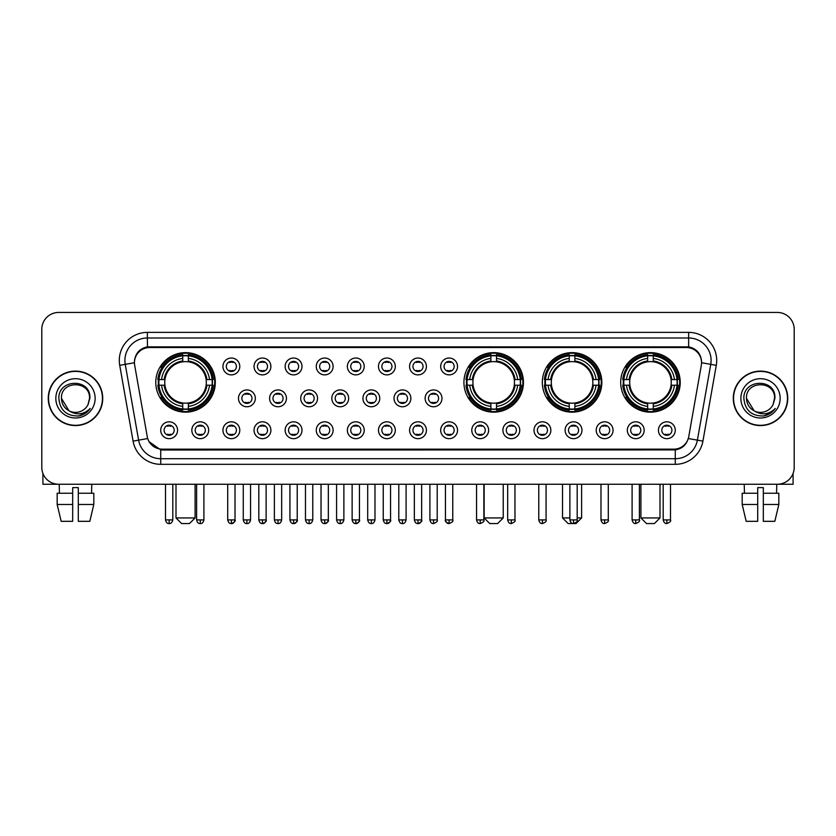 <?xml version="1.0" encoding="UTF-8"?>
<svg xmlns="http://www.w3.org/2000/svg" width="836" height="836" viewBox="0 0 836 836"><rect width="100%" height="100%" fill="white"/><g stroke="black" fill="none" stroke-linecap="round" stroke-linejoin="round"><path stroke-width="1.25" d="M463.928 382.397A29.762 29.762 0 0 0 493.689 412.158A29.762 29.762 0 0 0 523.451 382.397A29.762 29.762 0 0 0 493.689 352.646A29.762 29.762 0 0 0 463.928 382.397M542.313 382.397A29.762 29.762 0 0 0 572.075 412.158A29.762 29.762 0 0 0 601.836 382.397A29.762 29.762 0 0 0 572.075 352.646A29.762 29.762 0 0 0 542.313 382.397M620.699 382.397A29.762 29.762 0 0 0 650.46 412.158A29.762 29.762 0 0 0 680.222 382.397A29.762 29.762 0 0 0 650.46 352.646A29.762 29.762 0 0 0 620.699 382.397M155.778 382.397A29.762 29.762 0 0 0 185.54 412.158A29.762 29.762 0 0 0 215.301 382.397A29.762 29.762 0 0 0 185.54 352.646A29.762 29.762 0 0 0 155.778 382.397M208.676 430.237A8.423 8.423 0 0 1 200.253 438.66A8.423 8.423 0 0 1 191.831 430.237A8.423 8.423 0 0 1 200.253 421.814A8.423 8.423 0 0 1 208.676 430.237M195.196 430.237A5.058 5.058 0 0 0 200.253 435.295A5.058 5.058 0 0 0 205.311 430.237A5.058 5.058 0 0 0 200.253 425.19A5.058 5.058 0 0 0 195.196 430.237M239.786 430.237A8.423 8.423 0 0 1 231.363 438.66A8.423 8.423 0 0 1 222.94 430.237A8.423 8.423 0 0 1 231.363 421.814A8.423 8.423 0 0 1 239.786 430.237M226.305 430.237A5.058 5.058 0 0 0 231.363 435.295A5.058 5.058 0 0 0 236.41 430.237A5.058 5.058 0 0 0 231.363 425.19A5.058 5.058 0 0 0 226.305 430.237M270.885 430.237A8.423 8.423 0 0 1 262.462 438.66A8.423 8.423 0 0 1 254.039 430.237A8.423 8.423 0 0 1 262.462 421.814A8.423 8.423 0 0 1 270.885 430.237M257.415 430.237A5.058 5.058 0 0 0 262.462 435.295A5.058 5.058 0 0 0 267.52 430.237A5.058 5.058 0 0 0 262.462 425.19A5.058 5.058 0 0 0 257.415 430.237M301.995 430.237A8.423 8.423 0 0 1 293.572 438.66A8.423 8.423 0 0 1 285.149 430.237A8.423 8.423 0 0 1 293.572 421.814A8.423 8.423 0 0 1 301.995 430.237M288.524 430.237A5.058 5.058 0 0 0 293.572 435.295A5.058 5.058 0 0 0 298.63 430.237A5.058 5.058 0 0 0 293.572 425.19A5.058 5.058 0 0 0 288.524 430.237M333.104 430.237A8.423 8.423 0 0 1 324.681 438.66A8.423 8.423 0 0 1 316.259 430.237A8.423 8.423 0 0 1 324.681 421.814A8.423 8.423 0 0 1 333.104 430.237M319.624 430.237A5.058 5.058 0 0 0 324.681 435.295A5.058 5.058 0 0 0 329.729 430.237A5.058 5.058 0 0 0 324.681 425.19A5.058 5.058 0 0 0 319.624 430.237M364.214 430.237A8.423 8.423 0 0 1 355.791 438.66A8.423 8.423 0 0 1 347.368 430.237A8.423 8.423 0 0 1 355.791 421.814A8.423 8.423 0 0 1 364.214 430.237M350.733 430.237A5.058 5.058 0 0 0 355.791 435.295A5.058 5.058 0 0 0 360.839 430.237A5.058 5.058 0 0 0 355.791 425.19A5.058 5.058 0 0 0 350.733 430.237M395.313 430.237A8.423 8.423 0 0 1 386.89 438.66A8.423 8.423 0 0 1 378.468 430.237A8.423 8.423 0 0 1 386.89 421.814A8.423 8.423 0 0 1 395.313 430.237M381.843 430.237A5.058 5.058 0 0 0 386.89 435.295A5.058 5.058 0 0 0 391.948 430.237A5.058 5.058 0 0 0 386.89 425.19A5.058 5.058 0 0 0 381.843 430.237M426.423 430.237A8.423 8.423 0 0 1 418 438.66A8.423 8.423 0 0 1 409.577 430.237A8.423 8.423 0 0 1 418 421.814A8.423 8.423 0 0 1 426.423 430.237M412.942 430.237A5.058 5.058 0 0 0 418 435.295A5.058 5.058 0 0 0 423.058 430.237A5.058 5.058 0 0 0 418 425.19A5.058 5.058 0 0 0 412.942 430.237M457.532 430.237A8.423 8.423 0 0 1 449.11 438.66A8.423 8.423 0 0 1 440.687 430.237A8.423 8.423 0 0 1 449.11 421.814A8.423 8.423 0 0 1 457.532 430.237M444.052 430.237A5.058 5.058 0 0 0 449.11 435.295A5.058 5.058 0 0 0 454.157 430.237A5.058 5.058 0 0 0 449.11 425.19A5.058 5.058 0 0 0 444.052 430.237M488.632 430.237A8.423 8.423 0 0 1 480.209 438.66A8.423 8.423 0 0 1 471.786 430.237A8.423 8.423 0 0 1 480.209 421.814A8.423 8.423 0 0 1 488.632 430.237M475.161 430.237A5.058 5.058 0 0 0 480.209 435.295A5.058 5.058 0 0 0 485.267 430.237A5.058 5.058 0 0 0 480.209 425.19A5.058 5.058 0 0 0 475.161 430.237M519.741 430.237A8.423 8.423 0 0 1 511.318 438.66A8.423 8.423 0 0 1 502.896 430.237A8.423 8.423 0 0 1 511.318 421.814A8.423 8.423 0 0 1 519.741 430.237M506.271 430.237A5.058 5.058 0 0 0 511.318 435.295A5.058 5.058 0 0 0 516.376 430.237A5.058 5.058 0 0 0 511.318 425.19A5.058 5.058 0 0 0 506.271 430.237M550.851 430.237A8.423 8.423 0 0 1 542.428 438.66A8.423 8.423 0 0 1 534.005 430.237A8.423 8.423 0 0 1 542.428 421.814A8.423 8.423 0 0 1 550.851 430.237M537.37 430.237A5.058 5.058 0 0 0 542.428 435.295A5.058 5.058 0 0 0 547.475 430.237A5.058 5.058 0 0 0 542.428 425.19A5.058 5.058 0 0 0 537.37 430.237M581.96 430.237A8.423 8.423 0 0 1 573.538 438.66A8.423 8.423 0 0 1 565.115 430.237A8.423 8.423 0 0 1 573.538 421.814A8.423 8.423 0 0 1 581.96 430.237M568.48 430.237A5.058 5.058 0 0 0 573.538 435.295A5.058 5.058 0 0 0 578.585 430.237A5.058 5.058 0 0 0 573.538 425.19A5.058 5.058 0 0 0 568.48 430.237M613.06 430.237A8.423 8.423 0 0 1 604.637 438.66A8.423 8.423 0 0 1 596.214 430.237A8.423 8.423 0 0 1 604.637 421.814A8.423 8.423 0 0 1 613.06 430.237M599.59 430.237A5.058 5.058 0 0 0 604.637 435.295A5.058 5.058 0 0 0 609.695 430.237A5.058 5.058 0 0 0 604.637 425.19A5.058 5.058 0 0 0 599.59 430.237M644.169 430.237A8.423 8.423 0 0 1 635.747 438.66A8.423 8.423 0 0 1 627.324 430.237A8.423 8.423 0 0 1 635.747 421.814A8.423 8.423 0 0 1 644.169 430.237M630.689 430.237A5.058 5.058 0 0 0 635.747 435.295A5.058 5.058 0 0 0 640.804 430.237A5.058 5.058 0 0 0 635.747 425.19A5.058 5.058 0 0 0 630.689 430.237M675.279 430.237A8.423 8.423 0 0 1 666.856 438.66A8.423 8.423 0 0 1 658.434 430.237A8.423 8.423 0 0 1 666.856 421.814A8.423 8.423 0 0 1 675.279 430.237M661.798 430.237A5.058 5.058 0 0 0 666.856 435.295A5.058 5.058 0 0 0 671.904 430.237A5.058 5.058 0 0 0 666.856 425.19A5.058 5.058 0 0 0 661.798 430.237M177.566 430.237A8.423 8.423 0 0 1 169.144 438.66A8.423 8.423 0 0 1 160.721 430.237A8.423 8.423 0 0 1 169.144 421.814A8.423 8.423 0 0 1 177.566 430.237M164.096 430.237A5.058 5.058 0 0 0 169.144 435.295A5.058 5.058 0 0 0 174.201 430.237A5.058 5.058 0 0 0 169.144 425.19A5.058 5.058 0 0 0 164.096 430.237M255.335 398.344A8.423 8.423 0 0 1 246.913 406.766A8.423 8.423 0 0 1 238.49 398.344A8.423 8.423 0 0 1 246.913 389.921A8.423 8.423 0 0 1 255.335 398.344M241.855 398.344A5.058 5.058 0 0 0 246.913 403.401A5.058 5.058 0 0 0 251.97 398.344A5.058 5.058 0 0 0 246.913 393.296A5.058 5.058 0 0 0 241.855 398.344M286.445 398.344A8.423 8.423 0 0 1 278.022 406.766A8.423 8.423 0 0 1 269.6 398.344A8.423 8.423 0 0 1 278.022 389.921A8.423 8.423 0 0 1 286.445 398.344M272.964 398.344A5.058 5.058 0 0 0 278.022 403.401A5.058 5.058 0 0 0 283.07 398.344A5.058 5.058 0 0 0 278.022 393.296A5.058 5.058 0 0 0 272.964 398.344M317.544 398.344A8.423 8.423 0 0 1 309.121 406.766A8.423 8.423 0 0 1 300.709 398.344A8.423 8.423 0 0 1 309.121 389.921A8.423 8.423 0 0 1 317.544 398.344M304.074 398.344A5.058 5.058 0 0 0 309.121 403.401A5.058 5.058 0 0 0 314.179 398.344A5.058 5.058 0 0 0 309.121 393.296A5.058 5.058 0 0 0 304.074 398.344M348.654 398.344A8.423 8.423 0 0 1 340.231 406.766A8.423 8.423 0 0 1 331.808 398.344A8.423 8.423 0 0 1 340.231 389.921A8.423 8.423 0 0 1 348.654 398.344M335.184 398.344A5.058 5.058 0 0 0 340.231 403.401A5.058 5.058 0 0 0 345.289 398.344A5.058 5.058 0 0 0 340.231 393.296A5.058 5.058 0 0 0 335.184 398.344M379.763 398.344A8.423 8.423 0 0 1 371.341 406.766A8.423 8.423 0 0 1 362.918 398.344A8.423 8.423 0 0 1 371.341 389.921A8.423 8.423 0 0 1 379.763 398.344M366.283 398.344A5.058 5.058 0 0 0 371.341 403.401A5.058 5.058 0 0 0 376.399 398.344A5.058 5.058 0 0 0 371.341 393.296A5.058 5.058 0 0 0 366.283 398.344M410.873 398.344A8.423 8.423 0 0 1 402.45 406.766A8.423 8.423 0 0 1 394.028 398.344A8.423 8.423 0 0 1 402.45 389.921A8.423 8.423 0 0 1 410.873 398.344M397.393 398.344A5.058 5.058 0 0 0 402.45 403.401A5.058 5.058 0 0 0 407.498 398.344A5.058 5.058 0 0 0 402.45 393.296A5.058 5.058 0 0 0 397.393 398.344M441.972 398.344A8.423 8.423 0 0 1 433.55 406.766A8.423 8.423 0 0 1 425.127 398.344A8.423 8.423 0 0 1 433.55 389.921A8.423 8.423 0 0 1 441.972 398.344M428.502 398.344A5.058 5.058 0 0 0 433.55 403.401A5.058 5.058 0 0 0 438.607 398.344A5.058 5.058 0 0 0 433.55 393.296A5.058 5.058 0 0 0 428.502 398.344M239.786 366.45A8.423 8.423 0 0 1 231.363 374.873A8.423 8.423 0 0 1 222.94 366.45A8.423 8.423 0 0 1 231.363 358.027A8.423 8.423 0 0 1 239.786 366.45M226.305 366.45A5.058 5.058 0 0 0 231.363 371.508A5.058 5.058 0 0 0 236.41 366.45A5.058 5.058 0 0 0 231.363 361.403A5.058 5.058 0 0 0 226.305 366.45M270.885 366.45A8.423 8.423 0 0 1 262.462 374.873A8.423 8.423 0 0 1 254.039 366.45A8.423 8.423 0 0 1 262.462 358.027A8.423 8.423 0 0 1 270.885 366.45M257.415 366.45A5.058 5.058 0 0 0 262.462 371.508A5.058 5.058 0 0 0 267.52 366.45A5.058 5.058 0 0 0 262.462 361.403A5.058 5.058 0 0 0 257.415 366.45M301.995 366.45A8.423 8.423 0 0 1 293.572 374.873A8.423 8.423 0 0 1 285.149 366.45A8.423 8.423 0 0 1 293.572 358.027A8.423 8.423 0 0 1 301.995 366.45M288.524 366.45A5.058 5.058 0 0 0 293.572 371.508A5.058 5.058 0 0 0 298.63 366.45A5.058 5.058 0 0 0 293.572 361.403A5.058 5.058 0 0 0 288.524 366.45M333.104 366.45A8.423 8.423 0 0 1 324.681 374.873A8.423 8.423 0 0 1 316.259 366.45A8.423 8.423 0 0 1 324.681 358.027A8.423 8.423 0 0 1 333.104 366.45M319.624 366.45A5.058 5.058 0 0 0 324.681 371.508A5.058 5.058 0 0 0 329.729 366.45A5.058 5.058 0 0 0 324.681 361.403A5.058 5.058 0 0 0 319.624 366.45M364.214 366.45A8.423 8.423 0 0 1 355.791 374.873A8.423 8.423 0 0 1 347.368 366.45A8.423 8.423 0 0 1 355.791 358.027A8.423 8.423 0 0 1 364.214 366.45M350.733 366.45A5.058 5.058 0 0 0 355.791 371.508A5.058 5.058 0 0 0 360.839 366.45A5.058 5.058 0 0 0 355.791 361.403A5.058 5.058 0 0 0 350.733 366.45M395.313 366.45A8.423 8.423 0 0 1 386.89 374.873A8.423 8.423 0 0 1 378.468 366.45A8.423 8.423 0 0 1 386.89 358.027A8.423 8.423 0 0 1 395.313 366.45M381.843 366.45A5.058 5.058 0 0 0 386.89 371.508A5.058 5.058 0 0 0 391.948 366.45A5.058 5.058 0 0 0 386.89 361.403A5.058 5.058 0 0 0 381.843 366.45M426.423 366.45A8.423 8.423 0 0 1 418 374.873A8.423 8.423 0 0 1 409.577 366.45A8.423 8.423 0 0 1 418 358.027A8.423 8.423 0 0 1 426.423 366.45M412.942 366.45A5.058 5.058 0 0 0 418 371.508A5.058 5.058 0 0 0 423.058 366.45A5.058 5.058 0 0 0 418 361.403A5.058 5.058 0 0 0 412.942 366.45M457.532 366.45A8.423 8.423 0 0 1 449.11 374.873A8.423 8.423 0 0 1 440.687 366.45A8.423 8.423 0 0 1 449.11 358.027A8.423 8.423 0 0 1 457.532 366.45M444.052 366.45A5.058 5.058 0 0 0 449.11 371.508A5.058 5.058 0 0 0 454.157 366.45A5.058 5.058 0 0 0 449.11 361.403A5.058 5.058 0 0 0 444.052 366.45M134.68 365.322A15.163 15.163 0 0 1 149.602 347.536L686.398 347.536A15.163 15.163 0 0 1 701.32 365.322L688.749 436.632A15.163 15.163 0 0 1 673.816 449.162L162.184 449.162A15.163 15.163 0 0 1 147.251 436.632L134.68 365.322M158.453 385.208A27.233 27.233 0 0 1 158.453 379.596M623.374 385.208A27.233 27.233 0 0 1 623.374 379.596M544.988 385.208A27.233 27.233 0 0 1 544.988 379.596M466.603 385.208A27.233 27.233 0 0 1 466.603 379.596M48.258 398.344A27.233 27.233 0 0 0 75.491 425.576A27.233 27.233 0 0 0 102.723 398.344A27.233 27.233 0 0 0 75.491 371.111A27.233 27.233 0 0 0 48.258 398.344M733.276 398.344A27.233 27.233 0 0 0 760.509 425.576A27.233 27.233 0 0 0 787.742 398.344A27.233 27.233 0 0 0 760.509 371.111A27.233 27.233 0 0 0 733.276 398.344M134.512 360.452L134.471 362.719L134.512 360.452C135.683 352.98 139.967 348.455 147.355 346.856L688.645 346.856C696.022 348.445 700.307 352.97 701.488 360.452L701.529 362.719M147.355 332.373L688.645 332.373A28.079 28.079 0 0 1 716.285 365.322L702.919 441.126A28.079 28.079 0 0 1 675.269 464.325L160.731 464.325A28.079 28.079 0 0 1 133.081 441.126L119.715 365.322A28.079 28.079 0 0 1 147.355 332.373L147.355 337.984L688.645 337.984A22.457 22.457 0 0 1 710.757 364.35L697.391 440.144A22.457 22.457 0 0 1 675.269 458.713L160.731 458.713A22.457 22.457 0 0 1 138.609 440.144L125.243 364.35A22.457 22.457 0 0 1 147.355 337.984L147.481 346.835M138.557 351.465L142.59 348.413M142.726 348.34L146.645 346.982M675.269 464.325L675.269 449.904C681.946 448.796 686.262 445.003 688.227 438.534C686.272 445.003 681.957 448.786 675.269 449.904L162.477 450.008L160.731 449.904L148.902 441.586M700.035 355.248L701.488 360.452M794.2 329.279A16.845 16.845 0 0 0 777.355 312.445L58.645 312.445A16.845 16.845 0 0 0 41.8 329.279L41.8 467.408A16.845 16.845 0 0 0 58.645 484.253L777.355 484.253A16.845 16.845 0 0 0 794.2 467.408L794.2 329.279L794.2 467.408M688.289 438.545L697.391 440.144L710.757 364.35L716.285 365.322M41.8 329.279L41.8 467.408M777.355 312.445L58.645 312.445M58.645 484.253L777.355 484.253M102.441 398.344A26.951 26.951 0 0 0 75.491 371.393A26.951 26.951 0 0 0 48.54 398.344A26.951 26.951 0 0 0 75.491 425.305A26.951 26.951 0 0 0 102.441 398.344M68.991 410.789L61.456 398.344C60.589 380.244 90.382 380.244 89.525 398.344L87.989 404.739L89.87 398.344C91.26 378.081 58.238 378.572 58.854 398.344C59.973 410.288 66.556 416.161 78.594 415.973C83.506 415.032 87.393 412.524 90.257 408.449C83.788 414.677 76.755 415.492 69.189 410.894A14.034 14.034 0 0 0 87.989 404.739L89.525 398.542M69.189 410.894C64.278 408.187 61.697 404.007 61.456 398.344M55.834 398.344A19.656 19.656 0 0 0 75.491 418A19.656 19.656 0 0 0 95.137 398.344A19.656 19.656 0 0 0 75.491 378.698A19.656 19.656 0 0 0 55.834 398.344M90.225 408.511L85.241 413.35M85.126 413.423L78.688 415.962M42.918 473.458L42.918 484.253L108.053 484.253M57.172 493.24L57.172 504.474L61.164 521.319L57.172 504.474L57.172 493.24L72.68 493.24L72.68 487.628L78.302 487.628L78.302 493.24L93.81 493.24L93.81 504.474L89.818 521.319L93.81 504.474L78.302 504.474L78.302 493.24L78.302 521.319L89.818 521.319M91.772 484.253L91.532 493.24M72.68 493.24L72.68 521.319L61.164 521.319M57.172 504.474L72.68 504.474M59.21 484.253L59.45 493.24M787.46 398.344A26.951 26.951 0 0 0 760.509 371.393A26.951 26.951 0 0 0 733.559 398.344A26.951 26.951 0 0 0 760.509 425.305A26.951 26.951 0 0 0 787.46 398.344M774.544 398.542L773.007 404.739L774.888 398.344C776.278 378.081 743.256 378.572 743.873 398.344C744.991 410.288 751.574 416.161 763.623 415.973C768.524 415.032 772.412 412.524 775.285 408.449C768.807 414.677 761.784 415.492 754.208 410.894L746.475 398.344C745.618 380.244 775.411 380.244 774.544 398.344L773.007 404.739A14.034 14.034 0 0 1 754.208 410.894C749.307 408.187 746.726 404.007 746.475 398.344M740.863 398.344A19.656 19.656 0 0 0 760.509 418A19.656 19.656 0 0 0 780.166 398.344A19.656 19.656 0 0 0 760.509 378.698A19.656 19.656 0 0 0 740.863 398.344M775.244 408.511L770.269 413.35M770.155 413.423L763.707 415.962M189.469 523.555L181.611 523.555L175.999 517.944L195.091 517.944L189.469 523.555M188.351 408.982L188.351 410.11A27.849 27.849 0 0 0 213.253 385.208L212.125 385.208A26.731 26.731 0 0 1 188.351 408.982L188.351 406.38A24.139 24.139 0 0 0 209.522 385.208L206.126 385.208A20.775 20.775 0 0 0 188.351 361.821L188.351 355.822A26.731 26.731 0 0 1 212.125 379.596L213.253 379.596A27.849 27.849 0 0 0 188.351 354.694L188.351 355.822M158.965 385.208L157.837 385.208A27.849 27.849 0 0 0 182.739 410.11L182.739 408.982A26.731 26.731 0 0 1 158.965 385.208L161.557 385.208A24.139 24.139 0 0 0 182.739 406.38L182.739 402.983A20.775 20.775 0 0 0 206.126 385.208L206.952 385.208A21.6 21.6 0 0 1 188.351 403.819L188.351 406.38M182.739 355.822L182.739 354.694A27.849 27.849 0 0 0 157.837 379.596L158.965 379.596A26.731 26.731 0 0 1 182.739 355.822L182.739 358.425A24.139 24.139 0 0 0 161.557 379.596L164.953 379.596A20.775 20.775 0 0 0 182.739 402.983L182.739 403.819A21.6 21.6 0 0 1 164.128 385.208L161.557 385.208M159.018 385.208A26.668 26.668 0 0 1 159.018 379.596M188.351 355.875A26.668 26.668 0 0 0 182.739 355.875M212.062 379.596A26.668 26.668 0 0 1 212.062 385.208M212.125 379.596L209.522 379.596A24.139 24.139 0 0 0 188.351 358.425M209.522 385.208L212.125 385.208M182.739 406.38L182.739 408.982M206.126 379.596L209.522 379.596M206.126 385.208A20.775 20.775 0 0 1 188.351 402.983L188.351 403.819M182.739 402.983A20.775 20.775 0 0 1 164.953 385.208L164.128 385.208M188.351 408.919A26.668 26.668 0 0 1 182.739 408.919M161.557 379.596L158.965 379.596M182.739 361.779L182.739 358.425M188.351 361.821A20.775 20.775 0 0 0 164.953 379.596L164.128 379.596A21.6 21.6 0 0 1 182.739 360.985M188.351 361.779L188.351 360.985A21.6 21.6 0 0 1 206.952 379.596M162.184 367.244L160.585 367.244A29.197 29.197 0 0 1 214.737 382.397A29.197 29.197 0 0 1 160.585 397.56L162.184 397.56M497.619 523.555L489.76 523.555L484.148 517.944L503.23 517.944L497.619 523.555M496.5 408.982L496.5 410.11A27.849 27.849 0 0 0 521.392 385.208L520.264 385.208A26.731 26.731 0 0 1 496.5 408.982L496.5 406.38A24.139 24.139 0 0 0 517.672 385.208L514.276 385.208A20.775 20.775 0 0 0 496.5 361.821L496.5 355.822A26.731 26.731 0 0 1 520.264 379.596L521.392 379.596A27.849 27.849 0 0 0 496.5 354.694L496.5 355.822M467.115 385.208L465.976 385.208A27.849 27.849 0 0 0 490.878 410.11L490.878 408.982A26.731 26.731 0 0 1 467.115 385.208L469.707 385.208A24.139 24.139 0 0 0 490.878 406.38L490.878 402.983A20.775 20.775 0 0 0 514.276 385.208L515.101 385.208A21.6 21.6 0 0 1 496.5 403.819L496.5 406.38M490.878 355.822L490.878 354.694A27.849 27.849 0 0 0 465.976 379.596L467.115 379.596A26.731 26.731 0 0 1 490.878 355.822L490.878 358.425A24.139 24.139 0 0 0 469.707 379.596L473.103 379.596A20.775 20.775 0 0 0 490.878 402.983L490.878 403.819A21.6 21.6 0 0 1 472.277 385.208L469.707 385.208M467.167 385.208A26.668 26.668 0 0 1 467.167 379.596M496.5 355.875A26.668 26.668 0 0 0 490.878 355.875M520.211 379.596A26.668 26.668 0 0 1 520.211 385.208M520.264 379.596L517.672 379.596A24.139 24.139 0 0 0 496.5 358.425M517.672 385.208L520.264 385.208M490.878 406.38L490.878 408.982M514.276 379.596L517.672 379.596M514.276 385.208A20.775 20.775 0 0 1 496.5 402.983L496.5 403.819M490.878 402.983A20.775 20.775 0 0 1 473.103 385.208L472.277 385.208M496.5 408.919A26.668 26.668 0 0 1 490.878 408.919M469.707 379.596L467.115 379.596M490.878 361.779L490.878 358.425M496.5 361.821A20.775 20.775 0 0 0 473.103 379.596L472.277 379.596A21.6 21.6 0 0 1 490.878 360.985M496.5 361.779L496.5 360.985A21.6 21.6 0 0 1 515.101 379.596M470.323 367.244L468.735 367.244A29.197 29.197 0 0 1 522.887 382.397A29.197 29.197 0 0 1 468.735 397.56L470.323 397.56M577.185 517.944L581.616 517.944L576.004 523.555L568.146 523.555L562.523 517.944L569.88 517.944M574.886 408.982L574.886 410.11A27.849 27.849 0 0 0 599.778 385.208L598.649 385.208A26.731 26.731 0 0 1 574.886 408.982L574.886 406.38A24.139 24.139 0 0 0 596.058 385.208L592.661 385.208A20.775 20.775 0 0 0 574.886 361.821L574.886 355.822A26.731 26.731 0 0 1 598.649 379.596L599.778 379.596A27.849 27.849 0 0 0 574.886 354.694L574.886 355.822M545.49 385.208L544.361 385.208A27.849 27.849 0 0 0 569.264 410.11L569.264 408.982A26.731 26.731 0 0 1 545.49 385.208L548.092 385.208A24.139 24.139 0 0 0 569.264 406.38L569.264 402.983A20.775 20.775 0 0 0 592.661 385.208L593.487 385.208A21.6 21.6 0 0 1 574.886 403.819L574.886 406.38M569.264 355.822L569.264 354.694A27.849 27.849 0 0 0 544.361 379.596L545.49 379.596A26.731 26.731 0 0 1 569.264 355.822L569.264 358.425A24.139 24.139 0 0 0 548.092 379.596L551.488 379.596A20.775 20.775 0 0 0 569.264 402.983L569.264 403.819A21.6 21.6 0 0 1 550.663 385.208L548.092 385.208M545.553 385.208A26.668 26.668 0 0 1 545.553 379.596M574.886 355.875A26.668 26.668 0 0 0 569.264 355.875M598.597 379.596A26.668 26.668 0 0 1 598.597 385.208M598.649 379.596L596.058 379.596A24.139 24.139 0 0 0 574.886 358.425M596.058 385.208L598.649 385.208M569.264 406.38L569.264 408.982M592.661 379.596L596.058 379.596M592.661 385.208A20.775 20.775 0 0 1 574.886 402.983L574.886 403.819M569.264 402.983A20.775 20.775 0 0 1 551.488 385.208L550.663 385.208M574.886 408.919A26.668 26.668 0 0 1 569.264 408.919M548.092 379.596L545.49 379.596M569.264 361.779L569.264 358.425M574.886 361.821A20.775 20.775 0 0 0 551.488 379.596L550.663 379.596A21.6 21.6 0 0 1 569.264 360.985M574.886 361.779L574.886 360.985A21.6 21.6 0 0 1 593.487 379.596M548.709 367.244L547.12 367.244A29.197 29.197 0 0 1 601.272 382.397A29.197 29.197 0 0 1 547.12 397.56L548.709 397.56M654.389 523.555L646.531 523.555L640.909 517.944L660.001 517.944L654.389 523.555M653.261 408.982L653.261 410.11A27.849 27.849 0 0 0 678.163 385.208L677.035 385.208A26.731 26.731 0 0 1 653.261 408.982L653.261 406.38A24.139 24.139 0 0 0 674.443 385.208L671.047 385.208A20.775 20.775 0 0 0 653.261 361.821L653.261 355.822A26.731 26.731 0 0 1 677.035 379.596L678.163 379.596A27.849 27.849 0 0 0 653.261 354.694L653.261 355.822M623.875 385.208L622.747 385.208A27.849 27.849 0 0 0 647.649 410.11L647.649 408.982A26.731 26.731 0 0 1 623.875 385.208L626.477 385.208A24.139 24.139 0 0 0 647.649 406.38L647.649 402.983A20.775 20.775 0 0 0 671.047 385.208L671.872 385.208A21.6 21.6 0 0 1 653.261 403.819L653.261 406.38M647.649 355.822L647.649 354.694A27.849 27.849 0 0 0 622.747 379.596L623.875 379.596A26.731 26.731 0 0 1 647.649 355.822L647.649 358.425A24.139 24.139 0 0 0 626.477 379.596L629.874 379.596A20.775 20.775 0 0 0 647.649 402.983L647.649 403.819A21.6 21.6 0 0 1 629.048 385.208L626.477 385.208M623.938 385.208A26.668 26.668 0 0 1 623.938 379.596M653.261 355.875A26.668 26.668 0 0 0 647.649 355.875M676.982 379.596A26.668 26.668 0 0 1 676.982 385.208M677.035 379.596L674.443 379.596A24.139 24.139 0 0 0 653.261 358.425M674.443 385.208L677.035 385.208M647.649 406.38L647.649 408.982M671.047 379.596L674.443 379.596M671.047 385.208A20.775 20.775 0 0 1 653.261 402.983L653.261 403.819M647.649 402.983A20.775 20.775 0 0 1 629.874 385.208L629.048 385.208M653.261 408.919A26.668 26.668 0 0 1 647.649 408.919M626.477 379.596L623.875 379.596M647.649 361.779L647.649 358.425M653.261 361.821A20.775 20.775 0 0 0 629.874 379.596L629.048 379.596A21.6 21.6 0 0 1 647.649 360.985M653.261 361.779L653.261 360.985A21.6 21.6 0 0 1 671.872 379.596M627.094 367.244L625.506 367.244A29.197 29.197 0 0 1 679.658 382.397A29.197 29.197 0 0 1 625.506 397.56L627.094 397.56M229.681 371.215L229.681 370.421A4.305 4.305 0 0 0 233.045 370.421L233.045 371.215M233.045 361.695L233.045 362.49A4.305 4.305 0 0 0 229.681 362.49L229.681 361.695M260.78 371.215L260.78 370.421A4.305 4.305 0 0 0 264.155 370.421L264.155 371.215M264.155 361.695L264.155 362.49A4.305 4.305 0 0 0 260.78 362.49L260.78 361.695M291.889 371.215L291.889 370.421A4.305 4.305 0 0 0 295.254 370.421L295.254 371.215M295.254 361.695L295.254 362.49A4.305 4.305 0 0 0 291.889 362.49L291.889 361.695M322.999 371.215L322.999 370.421A4.305 4.305 0 0 0 326.364 370.421L326.364 371.215M326.364 361.695L326.364 362.49A4.305 4.305 0 0 0 322.999 362.49L322.999 361.695M354.098 371.215L354.098 370.421A4.305 4.305 0 0 0 357.474 370.421L357.474 371.215M357.474 361.695L357.474 362.49A4.305 4.305 0 0 0 354.098 362.49L354.098 361.695M385.208 371.215L385.208 370.421A4.305 4.305 0 0 0 388.573 370.421L388.573 371.215M388.573 361.695L388.573 362.49A4.305 4.305 0 0 0 385.208 362.49L385.208 361.695M416.318 371.215L416.318 370.421A4.305 4.305 0 0 0 419.682 370.421L419.682 371.215M419.682 361.695L419.682 362.49A4.305 4.305 0 0 0 416.318 362.49L416.318 361.695M447.427 371.215L447.427 370.421A4.305 4.305 0 0 0 450.792 370.421L450.792 371.215M450.792 361.695L450.792 362.49A4.305 4.305 0 0 0 447.427 362.49L447.427 361.695M245.23 403.109L245.23 402.315A4.305 4.305 0 0 0 248.595 402.315L248.595 403.109M248.595 393.578L248.595 394.383A4.305 4.305 0 0 0 245.23 394.383L245.23 393.578M276.34 403.109L276.34 402.315A4.305 4.305 0 0 0 279.705 402.315L279.705 403.109M279.705 393.578L279.705 394.383A4.305 4.305 0 0 0 276.34 394.383L276.34 393.578M307.439 403.109L307.439 402.315A4.305 4.305 0 0 0 310.814 402.315L310.814 403.109M310.814 393.578L310.814 394.383A4.305 4.305 0 0 0 307.439 394.383L307.439 393.578M338.549 403.109L338.549 402.315A4.305 4.305 0 0 0 341.914 402.315L341.914 403.109M341.914 393.578L341.914 394.383A4.305 4.305 0 0 0 338.549 394.383L338.549 393.578M369.658 403.109L369.658 402.315A4.305 4.305 0 0 0 373.023 402.315L373.023 403.109M373.023 393.578L373.023 394.383A4.305 4.305 0 0 0 369.658 394.383L369.658 393.578M400.757 403.109L400.757 402.315A4.305 4.305 0 0 0 404.133 402.315L404.133 403.109M404.133 393.578L404.133 394.383A4.305 4.305 0 0 0 400.757 394.383L400.757 393.578M431.867 403.109L431.867 402.315A4.305 4.305 0 0 0 435.242 402.315L435.242 403.109M435.242 393.578L435.242 394.383A4.305 4.305 0 0 0 431.867 394.383L431.867 393.578M167.461 435.002L167.461 434.208A4.305 4.305 0 0 0 170.826 434.208L170.826 435.002M170.826 425.472L170.826 426.276A4.305 4.305 0 0 0 167.461 426.276L167.461 425.472M793.082 473.458L793.082 484.253L727.947 484.253M742.19 493.24L742.19 504.474L746.182 521.319L742.19 504.474L742.19 493.24L757.698 493.24L757.698 487.628L763.32 487.628L763.32 493.24L778.828 493.24L778.828 504.474L774.836 521.319L778.828 504.474L763.32 504.474L763.32 493.24M776.79 484.253L776.55 493.24M757.698 493.24L757.698 521.319L746.182 521.319M742.19 504.474L757.698 504.474M774.836 521.319L763.32 521.319L763.32 504.474M744.228 484.253L744.468 493.24M198.571 435.002L198.571 434.208A4.305 4.305 0 0 0 201.936 434.208L201.936 435.002M201.936 425.472L201.936 426.276A4.305 4.305 0 0 0 198.571 426.276L198.571 425.472M229.681 435.002L229.681 434.208A4.305 4.305 0 0 0 233.045 434.208L233.045 435.002M233.045 425.472L233.045 426.276A4.305 4.305 0 0 0 229.681 426.276L229.681 425.472M260.78 435.002L260.78 434.208A4.305 4.305 0 0 0 264.155 434.208L264.155 435.002M264.155 425.472L264.155 426.276A4.305 4.305 0 0 0 260.78 426.276L260.78 425.472M291.889 435.002L291.889 434.208A4.305 4.305 0 0 0 295.254 434.208L295.254 435.002M295.254 425.472L295.254 426.276A4.305 4.305 0 0 0 291.889 426.276L291.889 425.472M322.999 435.002L322.999 434.208A4.305 4.305 0 0 0 326.364 434.208L326.364 435.002M326.364 425.472L326.364 426.276A4.305 4.305 0 0 0 322.999 426.276L322.999 425.472M354.098 435.002L354.098 434.208A4.305 4.305 0 0 0 357.474 434.208L357.474 435.002M357.474 425.472L357.474 426.276A4.305 4.305 0 0 0 354.098 426.276L354.098 425.472M385.208 435.002L385.208 434.208A4.305 4.305 0 0 0 388.573 434.208L388.573 435.002M388.573 425.472L388.573 426.276A4.305 4.305 0 0 0 385.208 426.276L385.208 425.472M416.318 435.002L416.318 434.208A4.305 4.305 0 0 0 419.682 434.208L419.682 435.002M419.682 425.472L419.682 426.276A4.305 4.305 0 0 0 416.318 426.276L416.318 425.472M447.427 435.002L447.427 434.208A4.305 4.305 0 0 0 450.792 434.208L450.792 435.002M450.792 425.472L450.792 426.276A4.305 4.305 0 0 0 447.427 426.276L447.427 425.472M478.526 435.002L478.526 434.208A4.305 4.305 0 0 0 481.902 434.208L481.902 435.002M481.902 425.472L481.902 426.276A4.305 4.305 0 0 0 478.526 426.276L478.526 425.472M509.636 435.002L509.636 434.208A4.305 4.305 0 0 0 513.001 434.208L513.001 435.002M513.001 425.472L513.001 426.276A4.305 4.305 0 0 0 509.636 426.276L509.636 425.472M540.746 435.002L540.746 434.208A4.305 4.305 0 0 0 544.111 434.208L544.111 435.002M544.111 425.472L544.111 426.276A4.305 4.305 0 0 0 540.746 426.276L540.746 425.472M571.845 435.002L571.845 434.208A4.305 4.305 0 0 0 575.22 434.208L575.22 435.002M575.22 425.472L575.22 426.276A4.305 4.305 0 0 0 571.845 426.276L571.845 425.472M602.955 435.002L602.955 434.208A4.305 4.305 0 0 0 606.319 434.208L606.319 435.002M606.319 425.472L606.319 426.276A4.305 4.305 0 0 0 602.955 426.276L602.955 425.472M634.064 435.002L634.064 434.208A4.305 4.305 0 0 0 637.429 434.208L637.429 435.002M637.429 425.472L637.429 426.276A4.305 4.305 0 0 0 634.064 426.276L634.064 425.472M665.174 435.002L665.174 434.208A4.305 4.305 0 0 0 668.539 434.208L668.539 435.002M668.539 425.472L668.539 426.276A4.305 4.305 0 0 0 665.174 426.276L665.174 425.472M688.645 332.373L688.645 346.856M119.715 365.322L125.243 364.35A22.457 22.457 0 0 1 124.898 360.452M125.243 364.35L134.45 362.719M160.731 464.325L160.731 449.904M133.081 441.126L147.711 438.545M701.55 362.719L710.757 364.35M697.391 440.144L702.919 441.126M182.739 409.18A26.919 26.919 0 0 0 188.351 409.18M212.313 385.208A26.919 26.919 0 0 0 212.313 379.596M188.351 355.624A26.919 26.919 0 0 0 182.739 355.624M490.878 409.18A26.919 26.919 0 0 0 496.5 409.18M520.462 385.208A26.919 26.919 0 0 0 520.462 379.596M496.5 355.624A26.919 26.919 0 0 0 490.878 355.624M569.264 409.18A26.919 26.919 0 0 0 574.886 409.18M598.848 385.208A26.919 26.919 0 0 0 598.848 379.596M574.886 355.624A26.919 26.919 0 0 0 569.264 355.624M647.649 409.18A26.919 26.919 0 0 0 653.261 409.18M677.233 385.208A26.919 26.919 0 0 0 677.233 379.596M653.261 355.624A26.919 26.919 0 0 0 647.649 355.624M246.913 519.908L243.266 519.908C243.903 522.51 245.115 523.733 246.913 523.555L246.913 519.908L250.56 519.908L250.56 484.253M278.022 519.908L274.375 519.908C275.002 522.51 276.225 523.733 278.022 523.555L278.022 519.908L281.669 519.908L281.669 484.253M309.121 519.908L305.474 519.908C306.112 522.51 307.334 523.733 309.121 523.555L309.121 519.908L312.779 519.908L312.779 484.253M340.231 519.908L336.584 519.908C337.221 522.51 338.434 523.733 340.231 523.555L340.231 519.908L343.878 519.908L343.878 484.253M371.341 519.908L367.694 519.908C368.331 522.51 369.543 523.733 371.341 523.555L371.341 519.908L374.988 519.908L374.988 484.253M402.45 519.908L398.793 519.908C399.43 522.51 400.653 523.733 402.45 523.555L402.45 519.908L406.097 519.908L406.097 484.253M433.55 519.908L429.903 519.908C430.54 522.51 431.752 523.733 433.55 523.555L433.55 519.908L437.207 519.908L437.207 484.253M169.144 519.908L165.497 519.908C166.134 522.51 167.346 523.733 169.144 523.555L169.144 519.908L172.801 519.908L172.801 484.253M200.253 519.908L196.606 519.908C197.244 522.51 198.456 523.733 200.253 523.555L200.253 519.908L203.9 519.908L203.9 484.253M231.363 519.908L227.706 519.908C228.343 522.51 229.566 523.733 231.363 523.555L231.363 519.908L235.01 519.908C235.752 521.079 234.529 522.291 231.363 523.555C233.16 523.733 234.373 522.51 235.01 519.908L235.01 484.253M262.462 519.908L258.815 519.908C259.453 522.51 260.675 523.733 262.462 523.555L262.462 519.908L266.12 519.908C266.862 521.079 265.639 522.291 262.462 523.555C264.26 523.733 265.482 522.51 266.12 519.908L266.12 484.253M293.572 519.908L289.925 519.908C290.562 522.51 291.774 523.733 293.572 523.555L293.572 519.908L297.219 519.908C297.961 521.079 296.749 522.291 293.572 523.555C295.369 523.733 296.581 522.51 297.219 519.908L297.219 484.253M324.681 519.908L321.034 519.908C321.672 522.51 322.884 523.733 324.681 523.555L324.681 519.908L328.329 519.908C329.07 521.079 327.858 522.291 324.681 523.555C326.479 523.733 327.691 522.51 328.329 519.908L328.329 484.253M355.791 519.908L352.134 519.908C352.771 522.51 353.994 523.733 355.791 523.555L355.791 519.908L359.438 519.908C360.18 521.079 358.957 522.291 355.791 523.555C357.578 523.733 358.801 522.51 359.438 519.908L359.438 484.253M386.89 519.908L383.243 519.908C383.881 522.51 385.093 523.733 386.89 523.555L386.89 519.908L390.548 519.908C391.279 521.079 390.067 522.291 386.89 523.555C388.688 523.733 389.91 522.51 390.548 519.908L390.548 484.253M418 519.908L414.353 519.908L414.353 484.253L414.353 519.908C414.99 522.51 416.203 523.733 418 523.555L418 519.908L421.647 519.908C422.389 521.079 421.177 522.291 418 523.555C419.797 523.733 421.01 522.51 421.647 519.908L421.647 484.253M449.11 519.908L445.452 519.908C444.721 521.079 445.933 522.291 449.11 523.555L449.11 519.908L452.757 519.908L452.757 484.253M480.209 519.908L476.562 519.908C477.199 522.51 478.422 523.733 480.209 523.555L480.209 519.908L483.866 519.908L483.866 484.253M511.318 519.908L507.671 519.908C508.309 522.51 509.521 523.733 511.318 523.555L511.318 519.908L514.966 519.908L514.966 484.253M542.428 519.908L538.781 519.908C539.419 522.51 540.631 523.733 542.428 523.555L542.428 519.908L546.075 519.908L546.075 484.253M573.538 519.908L569.88 519.908C570.518 522.51 571.74 523.733 573.538 523.555L573.538 519.908L577.185 519.908L577.185 484.253M604.637 519.908L600.99 519.908C601.627 522.51 602.84 523.733 604.637 523.555L604.637 519.908L608.294 519.908L608.294 484.253M635.747 519.908L632.1 519.908C632.737 522.51 633.949 523.733 635.747 523.555L635.747 519.908L639.394 519.908L639.394 484.253M666.856 519.908L663.199 519.908C663.836 522.51 665.059 523.733 666.856 523.555L666.856 519.908L670.503 519.908L670.503 484.253M195.091 484.253L195.091 517.944M175.999 484.253L175.999 517.944M503.23 484.253L503.23 517.944M484.148 484.253L484.148 517.944M581.616 484.253L581.616 517.944M562.523 484.253L562.523 517.944M660.001 484.253L660.001 517.944M640.909 484.253L640.909 517.944M445.452 519.908L445.452 484.253L445.452 519.908C446.09 522.51 447.312 523.733 449.11 523.555C452.276 522.291 453.499 521.079 452.757 519.908M243.266 519.908L243.266 484.253M250.56 519.908C249.922 522.51 248.71 523.733 246.913 523.555M274.375 519.908L274.375 484.253M281.669 519.908C281.032 522.51 279.82 523.733 278.022 523.555M305.474 519.908L305.474 484.253M312.779 519.908C312.141 522.51 310.919 523.733 309.121 523.555M336.584 519.908L336.584 484.253M343.878 519.908C343.251 522.51 342.029 523.733 340.231 523.555M367.694 519.908L367.694 484.253M374.988 519.908C374.35 522.51 373.138 523.733 371.341 523.555M398.793 519.908L398.793 484.253M406.097 519.908C405.46 522.51 404.248 523.733 402.45 523.555M429.903 519.908L429.903 484.253M437.207 519.908C437.939 521.079 436.726 522.291 433.55 523.555M165.497 519.908L165.497 484.253M172.801 519.908C172.164 522.51 170.941 523.733 169.144 523.555M196.606 519.908L196.606 484.253M203.9 519.908C203.263 522.51 202.051 523.733 200.253 523.555M227.706 519.908L227.706 484.253M258.815 519.908L258.815 484.253M289.925 519.908L289.925 484.253M321.034 519.908L321.034 484.253M352.134 519.908L352.134 484.253M383.243 519.908L383.243 484.253M476.562 519.908L476.562 484.253M483.866 519.908C484.608 521.079 483.386 522.291 480.209 523.555M507.671 519.908L507.671 484.253M514.966 519.908C515.707 521.079 514.495 522.291 511.318 523.555M538.781 519.908L538.781 484.253M546.075 519.908C546.817 521.079 545.605 522.291 542.428 523.555M569.88 519.908L569.88 484.253M577.185 519.908C577.927 521.079 576.704 522.291 573.538 523.555M600.99 519.908L600.99 484.253M608.294 519.908C609.026 521.079 607.814 522.291 604.637 523.555M632.1 519.908L632.1 484.253M639.394 519.908C640.136 521.079 638.923 522.291 635.747 523.555M663.199 519.908L663.199 484.253M670.503 519.908C671.245 521.079 670.023 522.291 666.856 523.555"/></g></svg>
